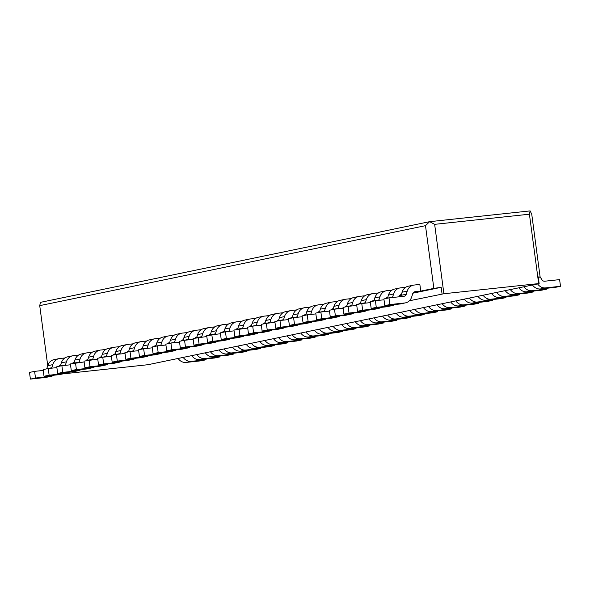 <?xml version="1.0" encoding="UTF-8"?>
<svg xmlns="http://www.w3.org/2000/svg" width="590" height="590" viewBox="0 0 590 590"><rect width="100%" height="100%" fill="white"/><g stroke="black" fill="none" stroke-linecap="round" stroke-linejoin="round"><path stroke-width="0.89" d="M62.916 373.883L147.928 364.716L539.142 283.606L538.677 283.591L529.414 214.2L530.137 210.903L429.623 221.67L40.452 302.353L39.729 305.642L425.493 225.668L433.856 288.385L420.736 291.106L419.851 284.432L414.106 285.051A10.104 8.651 78.3 0 0 413.391 285.162A10.104 8.651 78.3 0 0 407.211 291.158L402.1 292.22L401.141 295.31A3.37 2.884 78.3 0 1 400.293 296.681M469.448 298.053A10.104 8.651 -101.7 0 0 477.413 302.021L492.348 300.421L492.23 299.58M492.348 300.421L487.229 301.483L472.302 303.083A10.104 8.651 -101.7 0 1 464.337 299.115M540.093 276.821A10.104 8.651 -101.7 0 1 540.16 276.924L541.908 279.726A3.37 2.884 -101.7 0 0 544.673 281.216L559.608 279.623L560.5 286.29L545.566 287.891A10.104 8.651 -101.7 0 1 537.601 283.923M560.5 286.29L555.389 287.352L540.455 288.953A10.104 8.651 -101.7 0 1 532.49 284.985M505.866 296.755L505.977 297.596L491.042 299.196A10.104 8.651 -101.7 0 1 483.077 295.229M59.133 365.866L60.438 365.726M51.153 376.324A10.104 8.651 78.3 0 1 50.438 376.435L35.503 378.035L34.611 371.361L29.5 372.423L30.392 379.097L45.327 377.497A10.104 8.651 78.3 0 0 46.042 377.379L51.153 376.324A10.104 8.651 78.3 0 0 53.786 375.225M46.713 368.853A3.37 2.884 78.3 0 0 46.735 368.787L47.694 365.697A10.104 8.651 78.3 0 1 53.867 359.694L58.978 358.639A10.104 8.651 78.3 0 0 52.805 364.635L47.694 365.697M391.93 305.672A10.104 8.651 78.3 0 1 391.214 305.782L376.28 307.383L375.388 300.708L370.277 301.77L371.169 308.445L386.103 306.844A10.104 8.651 78.3 0 0 386.819 306.734L391.93 305.672A10.104 8.651 78.3 0 0 394.562 304.573M310.665 314.477A3.37 2.884 78.3 0 0 310.834 314.028L311.793 310.945L306.682 311.999L305.723 315.09A3.37 2.884 78.3 0 1 305.701 315.156M530.137 210.903L531.752 214.288L540.123 277.005L538.309 277.381M540.123 277.005L538.25 276.931L539.142 283.606M319.507 329.139A10.104 8.651 -101.7 0 0 327.472 333.107L342.399 331.506L342.288 330.666M342.399 331.506L337.288 332.568L322.354 334.169A10.104 8.651 -101.7 0 1 314.396 330.201M405.559 302.847A10.104 8.651 78.3 0 1 404.843 302.958L389.909 304.558L389.017 297.884L383.906 298.946L384.798 305.62L399.732 304.02A10.104 8.651 78.3 0 0 400.448 303.909L405.559 302.847A10.104 8.651 78.3 0 0 411.739 296.844L412.698 293.761A3.37 2.884 78.3 0 1 414.755 291.755A3.37 2.884 78.3 0 1 414.999 291.718L414.527 291.821M505.977 297.596L500.866 298.658L485.931 300.251A10.104 8.651 -101.7 0 1 477.966 296.291M323.777 319.802A10.104 8.651 78.3 0 1 323.055 319.913L308.12 321.513L303.009 322.575L317.944 320.975A10.104 8.651 78.3 0 0 318.659 320.864L323.777 319.802A10.104 8.651 78.3 0 0 326.403 318.703M333.136 326.314A10.104 8.651 -101.7 0 0 341.101 330.282L356.036 328.682L355.925 327.841M356.036 328.682L350.925 329.744L335.99 331.344A10.104 8.651 -101.7 0 1 328.025 327.376M538.677 283.591L443.901 293.739L434.646 224.347L529.414 214.2M264.976 340.445A10.104 8.651 -101.7 0 0 272.941 344.413L287.876 342.812L282.765 343.874L267.831 345.467A10.104 8.651 -101.7 0 1 259.866 341.507M455.812 300.885A10.104 8.651 -101.7 0 0 463.777 304.846L478.711 303.245L478.601 302.405M478.711 303.245L473.6 304.307L458.666 305.908A10.104 8.651 -101.7 0 1 450.701 301.94M47.731 365.579L39.729 305.642M364.664 311.321A10.104 8.651 78.3 0 1 363.949 311.439L349.015 313.039L348.13 306.365L343.019 307.427L343.904 314.094L358.838 312.494A10.104 8.651 78.3 0 0 359.553 312.383L364.664 311.321A10.104 8.651 78.3 0 0 367.297 310.222M349.015 313.039L343.904 314.094M64.87 357.968L59.701 358.521A10.104 8.651 78.3 0 0 58.978 358.639M35.503 378.035L30.392 379.097M65.306 365.343A3.37 2.884 78.3 0 0 65.475 364.9L66.434 361.81A10.104 8.651 78.3 0 1 72.614 355.807A10.104 8.651 78.3 0 1 73.33 355.696L78.499 355.143M359.022 303.695L360.32 303.555M351.035 314.153A10.104 8.651 78.3 0 1 350.32 314.264L335.386 315.864L334.493 309.19L329.382 310.252L330.275 316.919L345.209 315.326A10.104 8.651 78.3 0 0 345.924 315.207L351.035 314.153A10.104 8.651 78.3 0 0 353.668 313.054M346.596 306.682A3.37 2.884 78.3 0 0 346.618 306.616L347.576 303.526A10.104 8.651 78.3 0 1 353.757 297.522L358.868 296.468A10.104 8.651 78.3 0 0 352.687 302.464L347.576 303.526M364.753 295.796L359.583 296.35A10.104 8.651 78.3 0 0 358.868 296.468M334.493 309.19L343.129 308.268M405.647 287.323L400.477 287.876A10.104 8.651 78.3 0 0 399.762 287.986L394.644 289.048A10.104 8.651 78.3 0 0 388.471 295.044L387.512 298.134A3.37 2.884 78.3 0 1 387.49 298.201M392.446 297.515A3.37 2.884 78.3 0 0 392.623 297.072L393.582 293.99L388.471 295.044M389.909 304.558L384.798 305.62M546.753 288.274L546.871 289.115L531.937 290.715A10.104 8.651 -101.7 0 1 523.972 286.755M351.559 305.996A3.37 2.884 78.3 0 0 351.729 305.554L352.687 302.464M335.386 315.864L330.275 316.919M510.343 289.579A10.104 8.651 -101.7 0 0 518.308 293.54L533.235 291.947L533.124 291.099M533.235 291.947L528.124 293.001L513.189 294.602A10.104 8.651 -101.7 0 1 505.224 290.634M496.706 292.404A10.104 8.651 -101.7 0 0 504.671 296.372L519.606 294.771L514.495 295.826L499.56 297.426A10.104 8.651 -101.7 0 1 491.595 293.466M399.762 287.986A10.104 8.651 78.3 0 0 393.582 293.99M187.465 348.063A10.104 8.651 78.3 0 1 186.75 348.174L171.815 349.774L166.704 350.836L181.632 349.236A10.104 8.651 78.3 0 0 182.354 349.125L187.465 348.063A10.104 8.651 78.3 0 0 190.091 346.964M217.356 341.308A10.104 8.651 78.3 0 1 214.723 342.414A10.104 8.651 78.3 0 1 214.008 342.525L199.073 344.125L193.963 345.18L193.07 338.513L206.817 336.529M171.815 349.774L170.923 343.1L165.812 344.162L166.704 350.836M409.386 300.775L443.901 293.739M51.669 368.167A3.37 2.884 78.3 0 0 51.846 367.725L52.805 364.635M34.611 371.361L43.247 370.439M60.114 365.291L60.586 365.195A3.37 2.884 78.3 0 0 60.35 365.232A3.37 2.884 78.3 0 0 58.705 366.368M401.377 294.543L401.362 294.543A3.37 2.884 78.3 0 0 401.126 294.587A3.37 2.884 78.3 0 0 399.069 296.586L398.995 296.814M92.136 352.319L86.959 352.872A10.104 8.651 78.3 0 0 86.243 352.982L81.132 354.044A10.104 8.651 78.3 0 0 74.952 360.048L73.993 363.13A3.37 2.884 78.3 0 1 73.971 363.204M78.935 362.518A3.37 2.884 78.3 0 0 79.104 362.076L80.063 358.986L74.952 360.048M181.816 340.43L183.114 340.29M173.829 350.888A10.104 8.651 78.3 0 1 173.113 350.998L158.179 352.599L157.294 345.924L152.183 346.986L153.068 353.661L168.003 352.06A10.104 8.651 78.3 0 0 168.718 351.95L173.829 350.888A10.104 8.651 78.3 0 0 176.462 349.789M169.389 343.417A3.37 2.884 78.3 0 0 169.411 343.351L170.37 340.26A10.104 8.651 78.3 0 1 176.55 334.265L181.661 333.203A10.104 8.651 78.3 0 0 175.481 339.206L170.37 340.26M228.441 324.058L223.271 324.611A10.104 8.651 78.3 0 0 222.555 324.721L217.445 325.783A10.104 8.651 78.3 0 0 211.264 331.786L210.306 334.869A3.37 2.884 78.3 0 1 210.283 334.943M222.555 324.721A10.104 8.651 78.3 0 0 216.375 330.725L211.264 331.786M157.294 345.924L165.923 345.003M378.817 300.347A3.37 2.884 78.3 0 0 378.987 299.904L379.945 296.814L374.834 297.869L373.876 300.959A3.37 2.884 78.3 0 1 373.854 301.033M181.661 333.203A10.104 8.651 78.3 0 1 182.376 333.092L187.554 332.539M174.352 342.731A3.37 2.884 78.3 0 0 174.522 342.288L175.481 339.206M182.797 339.862L183.269 339.759A3.37 2.884 78.3 0 0 183.025 339.803A3.37 2.884 78.3 0 0 181.381 340.932M375.388 300.708L384.024 299.786M158.179 352.599L153.068 353.661M389.017 297.884L403.951 296.283A3.37 2.884 78.3 0 0 404.194 296.246A3.37 2.884 78.3 0 0 406.252 294.248L407.211 291.158M420.736 291.106L414.999 291.718M413.546 292.389L415.625 292.168L413.295 292.647M60.409 365.807L58.889 366.125M74.038 362.983L72.518 363.3M87.674 360.158L86.147 360.475M101.303 357.334L99.784 357.643M114.932 354.502L113.413 354.819M128.568 351.677L127.042 351.994M142.197 348.852L140.671 349.169M155.826 346.028L154.307 346.345M169.455 343.203L167.936 343.52M183.092 340.378L181.565 340.688M196.721 337.546L195.194 337.864M210.35 334.722L208.831 335.039M223.986 331.897L222.459 332.214M237.615 329.072L236.089 329.39M251.244 326.248L249.725 326.558M264.873 323.416L263.354 323.733M278.51 320.591L276.983 320.908M292.139 317.767L290.612 318.084M305.768 314.942L304.248 315.259M319.404 312.117L317.877 312.427M333.033 309.285L331.506 309.603M346.662 306.461L345.143 306.778M360.291 303.636L358.772 303.953M373.927 300.812L372.401 301.129M387.556 297.987L386.03 298.304M401.185 295.162L399.666 295.472M201.61 337.082A3.37 2.884 78.3 0 0 201.787 336.639L202.746 333.549A10.104 8.651 78.3 0 1 208.926 327.553A10.104 8.651 78.3 0 1 209.642 327.435L214.812 326.882M187.981 339.906A3.37 2.884 78.3 0 0 188.151 339.464L189.11 336.374L183.999 337.436L183.04 340.526A3.37 2.884 78.3 0 1 183.018 340.592M201.094 345.239A10.104 8.651 78.3 0 1 200.379 345.349L185.444 346.95L184.552 340.275L179.441 341.337L180.334 348.004L195.268 346.411A10.104 8.651 78.3 0 0 195.983 346.293L201.094 345.239A10.104 8.651 78.3 0 0 203.727 344.14M185.444 346.95L180.334 348.004M189.11 336.374A10.104 8.651 78.3 0 1 195.29 330.378A10.104 8.651 78.3 0 1 196.005 330.267L201.183 329.707M170.923 343.1L179.552 342.178M196.426 337.038L196.898 336.934A3.37 2.884 78.3 0 0 196.662 336.971A3.37 2.884 78.3 0 0 195.017 338.107M195.29 330.378L190.179 331.433A10.104 8.651 78.3 0 0 183.999 337.436M433.856 288.385L441.18 287.33L442.072 293.997M434.646 224.347L429.623 221.67L425.493 225.668M379.945 296.814A10.104 8.651 78.3 0 1 386.125 290.811A10.104 8.651 78.3 0 1 386.841 290.7L392.018 290.147M380.926 307.397A10.104 8.651 78.3 0 1 378.301 308.496A10.104 8.651 78.3 0 1 377.585 308.614L362.651 310.207L361.759 303.54L370.387 302.611M387.261 297.471L387.733 297.375A3.37 2.884 78.3 0 0 387.497 297.412A3.37 2.884 78.3 0 0 385.853 298.54M399.305 296.01L401.008 295.656M412.934 293.186L441.18 287.33M362.651 310.207L357.533 311.269L372.467 309.669A10.104 8.651 78.3 0 0 373.19 309.558L378.301 308.496M195.445 337.605L196.75 337.465M399.909 295.214L401.215 295.074M386.28 298.038L387.578 297.898M373.632 300.295L374.104 300.199A3.37 2.884 78.3 0 0 373.861 300.236A3.37 2.884 78.3 0 0 372.216 301.372M372.651 300.863L373.949 300.73M359.996 303.12L360.475 303.024A3.37 2.884 78.3 0 0 360.232 303.061A3.37 2.884 78.3 0 0 358.587 304.197M346.367 305.952L346.839 305.849A3.37 2.884 78.3 0 0 346.603 305.886A3.37 2.884 78.3 0 0 344.958 307.021M345.386 306.52L346.691 306.38M333.225 308.673L333.21 308.673A3.37 2.884 78.3 0 0 332.974 308.71A3.37 2.884 78.3 0 0 331.322 309.846M331.757 309.344L333.055 309.204M319.588 311.498L319.581 311.505A3.37 2.884 78.3 0 0 319.338 311.542A3.37 2.884 78.3 0 0 317.693 312.671M318.128 312.169L319.426 312.029M305.473 314.426L305.945 314.33A3.37 2.884 78.3 0 0 305.709 314.367A3.37 2.884 78.3 0 0 304.064 315.495M304.492 314.994L305.797 314.854M292.33 317.155L292.316 317.155A3.37 2.884 78.3 0 0 292.08 317.191A3.37 2.884 78.3 0 0 290.435 318.327M290.863 317.826L292.161 317.685M278.215 320.075L278.687 319.979A3.37 2.884 78.3 0 0 278.443 320.016A3.37 2.884 78.3 0 0 276.798 321.152M277.234 320.65L278.532 320.51M264.578 322.907L265.058 322.804A3.37 2.884 78.3 0 0 264.814 322.841A3.37 2.884 78.3 0 0 263.169 323.976M263.605 323.475L264.903 323.335M251.436 325.628L251.421 325.636A3.37 2.884 78.3 0 0 251.185 325.673A3.37 2.884 78.3 0 0 249.541 326.801M249.968 326.3L251.274 326.159M237.32 328.556L237.792 328.46A3.37 2.884 78.3 0 0 237.556 328.497A3.37 2.884 78.3 0 0 235.912 329.626M236.339 329.124L237.637 328.984M223.691 331.381L224.163 331.285A3.37 2.884 78.3 0 0 223.92 331.322A3.37 2.884 78.3 0 0 222.275 332.458M222.71 331.949L224.008 331.816M210.542 334.11L210.527 334.11A3.37 2.884 78.3 0 0 210.291 334.147A3.37 2.884 78.3 0 0 208.646 335.282M209.081 334.781L210.379 334.641M169.647 342.584L169.64 342.591A3.37 2.884 78.3 0 0 169.396 342.628A3.37 2.884 78.3 0 0 167.752 343.756M168.187 343.255L169.485 343.115M155.531 345.511L156.003 345.416A3.37 2.884 78.3 0 0 155.767 345.452A3.37 2.884 78.3 0 0 154.123 346.588M154.55 346.079L155.856 345.947M141.902 348.336L142.374 348.24A3.37 2.884 78.3 0 0 142.138 348.277A3.37 2.884 78.3 0 0 140.494 349.413M140.922 348.911L142.22 348.771M128.753 351.065L128.745 351.065A3.37 2.884 78.3 0 0 128.502 351.102A3.37 2.884 78.3 0 0 126.857 352.237M127.293 351.736L128.591 351.596M114.637 353.993L115.109 353.889A3.37 2.884 78.3 0 0 114.873 353.926A3.37 2.884 78.3 0 0 113.228 355.062M113.664 354.56L114.962 354.42M101.008 356.817L101.48 356.721A3.37 2.884 78.3 0 0 101.244 356.758A3.37 2.884 78.3 0 0 99.599 357.887M100.027 357.385L101.333 357.245M87.866 359.546L87.851 359.546A3.37 2.884 78.3 0 0 87.608 359.583A3.37 2.884 78.3 0 0 85.963 360.711M86.398 360.21L87.696 360.07M73.743 362.467L74.222 362.371A3.37 2.884 78.3 0 0 73.979 362.408A3.37 2.884 78.3 0 0 72.334 363.543M72.769 363.042L74.067 362.902M361.759 303.54L356.648 304.595L357.533 311.269M386.125 290.811L381.015 291.873A10.104 8.651 78.3 0 0 374.834 297.869M215.247 334.257A3.37 2.884 78.3 0 0 215.416 333.815L216.375 330.725M196.654 337.768A3.37 2.884 78.3 0 0 196.677 337.701L197.635 334.611A10.104 8.651 78.3 0 1 203.808 328.608L208.926 327.553M337.406 316.978A10.104 8.651 78.3 0 1 336.691 317.088L321.757 318.689L316.646 319.751L331.58 318.15A10.104 8.651 78.3 0 0 332.295 318.04L337.406 316.978A10.104 8.651 78.3 0 0 340.032 315.879M184.552 340.275L193.188 339.353M360.225 303.857A3.37 2.884 78.3 0 0 360.247 303.784L361.205 300.701A10.104 8.651 78.3 0 1 367.386 294.698L372.497 293.636A10.104 8.651 78.3 0 0 366.316 299.639L361.205 300.701M546.871 289.115L541.76 290.177L526.826 291.777A10.104 8.651 -101.7 0 1 518.861 287.809M242.505 328.608A3.37 2.884 78.3 0 0 242.682 328.158L243.641 325.075A10.104 8.651 78.3 0 1 249.813 319.072A10.104 8.651 78.3 0 1 250.536 318.961L255.706 318.408M237.549 329.286A3.37 2.884 78.3 0 0 237.571 329.22L238.53 326.13A10.104 8.651 78.3 0 1 244.703 320.134L249.813 319.072M199.073 344.125L198.181 337.451M193.963 345.18L208.897 343.579A10.104 8.651 78.3 0 0 209.612 343.469L214.723 342.414M378.382 292.972L373.212 293.525A10.104 8.651 78.3 0 0 372.497 293.636M228.876 331.433A3.37 2.884 78.3 0 0 229.045 330.99L230.004 327.9L224.893 328.962L223.935 332.045A3.37 2.884 78.3 0 1 223.912 332.118M365.188 303.171A3.37 2.884 78.3 0 0 365.358 302.729L366.316 299.639M348.13 306.365L356.758 305.436M241.989 336.757A10.104 8.651 78.3 0 1 241.273 336.868L226.339 338.468L225.446 331.794L220.335 332.856L221.228 339.53L236.162 337.93A10.104 8.651 78.3 0 0 236.878 337.819L241.989 336.757A10.104 8.651 78.3 0 0 244.614 335.658M226.339 338.468L221.228 339.53M228.359 339.582A10.104 8.651 78.3 0 1 227.637 339.7L212.702 341.293L207.592 342.355L222.526 340.755A10.104 8.651 78.3 0 0 223.241 340.644L228.359 339.582A10.104 8.651 78.3 0 0 230.985 338.483M207.592 342.355L206.707 335.681L220.446 333.697M269.77 322.951A3.37 2.884 78.3 0 0 269.94 322.509L270.899 319.419A10.104 8.651 78.3 0 1 277.079 313.423A10.104 8.651 78.3 0 1 277.794 313.305L282.971 312.752M230.004 327.9A10.104 8.651 78.3 0 1 236.184 321.897A10.104 8.651 78.3 0 1 236.9 321.786L242.077 321.233M413.391 285.162L408.28 286.224A10.104 8.651 78.3 0 0 402.1 292.22M212.702 341.293L211.817 334.626M236.184 321.897L231.073 322.959A10.104 8.651 78.3 0 0 224.893 328.962M258.25 332.834A10.104 8.651 78.3 0 1 255.618 333.933A10.104 8.651 78.3 0 1 254.902 334.043L239.968 335.644L234.857 336.706L233.965 330.031L247.712 328.047M269.335 315.584L264.165 316.137A10.104 8.651 78.3 0 0 263.45 316.247L258.339 317.309A10.104 8.651 78.3 0 0 252.159 323.305L251.2 326.395A3.37 2.884 78.3 0 1 251.178 326.462M256.141 325.776A3.37 2.884 78.3 0 0 256.311 325.333L257.269 322.243L252.159 323.305M225.446 331.794L234.075 330.872M519.606 294.771L519.495 293.931M269.247 331.108A10.104 8.651 78.3 0 1 268.531 331.219L253.597 332.819L252.712 326.145L247.601 327.207L248.486 333.881L263.42 332.281A10.104 8.651 78.3 0 0 264.136 332.163L269.247 331.108A10.104 8.651 78.3 0 0 271.879 330.009M253.597 332.819L248.486 333.881M283.399 320.127A3.37 2.884 78.3 0 0 283.569 319.684L284.528 316.594A10.104 8.651 78.3 0 1 290.708 310.591A10.104 8.651 78.3 0 1 291.423 310.48L296.6 309.927M234.857 336.706L249.791 335.105A10.104 8.651 78.3 0 0 250.507 334.995L255.618 333.933M337.923 308.821A3.37 2.884 78.3 0 0 338.1 308.378L339.058 305.288L333.94 306.35L332.981 309.44A3.37 2.884 78.3 0 1 332.967 309.507M239.968 335.644L239.075 328.969M263.45 316.247A10.104 8.651 78.3 0 0 257.269 322.243M376.28 307.383L371.169 308.445M252.712 326.145L261.341 325.223M308.12 321.513L307.235 314.839L302.124 315.901L303.009 322.575M319.33 312.331A3.37 2.884 78.3 0 0 319.352 312.265L320.311 309.175A10.104 8.651 78.3 0 1 326.491 303.179L331.602 302.117A10.104 8.651 78.3 0 0 325.422 308.12L320.311 309.175M277.079 313.423L271.968 314.477A10.104 8.651 78.3 0 0 265.788 320.481L264.829 323.571A3.37 2.884 78.3 0 1 264.807 323.637M310.229 307.102L305.06 307.656A10.104 8.651 78.3 0 0 304.344 307.766L299.226 308.828A10.104 8.651 78.3 0 0 293.053 314.831L292.094 317.914A3.37 2.884 78.3 0 1 292.072 317.988M297.028 317.302A3.37 2.884 78.3 0 0 297.205 316.86L298.164 313.769L293.053 314.831M305.871 331.971A10.104 8.651 -101.7 0 0 313.836 335.931L328.77 334.331L323.659 335.393L308.725 336.993A10.104 8.651 -101.7 0 1 300.76 333.026M464.972 305.229L465.082 306.077L450.148 307.67A10.104 8.651 -101.7 0 1 442.183 303.71M307.235 314.839L315.864 313.917M465.082 306.077L459.971 307.132L445.037 308.732A10.104 8.651 -101.7 0 1 437.072 304.764M282.883 328.283A10.104 8.651 78.3 0 1 282.168 328.394L267.233 329.994L266.341 323.32L261.23 324.382L262.122 331.049L277.049 329.456A10.104 8.651 78.3 0 0 277.772 329.338L282.883 328.283A10.104 8.651 78.3 0 0 285.508 327.177M267.233 329.994L262.122 331.049M324.294 311.645A3.37 2.884 78.3 0 0 324.463 311.203L325.422 308.12M296.512 325.451A10.104 8.651 78.3 0 1 295.796 325.569L280.862 327.162L279.97 320.495L274.859 321.55L275.751 328.224L290.686 326.624A10.104 8.651 78.3 0 0 291.401 326.513L296.512 325.451A10.104 8.651 78.3 0 0 299.145 324.353M280.862 327.162L275.751 328.224M331.602 302.117A10.104 8.651 78.3 0 1 332.318 302.006L337.495 301.453M290.708 310.591L285.597 311.653A10.104 8.651 78.3 0 0 279.417 317.656L278.458 320.746A3.37 2.884 78.3 0 1 278.436 320.812M251.347 343.269A10.104 8.651 -101.7 0 0 259.312 347.237L274.247 345.637L269.136 346.699L254.202 348.299A10.104 8.651 -101.7 0 1 246.237 344.331M266.341 323.32L274.969 322.398M233.242 353.277L233.352 354.118L218.418 355.718A10.104 8.651 -101.7 0 1 210.453 351.751M233.352 354.118L228.242 355.173L213.307 356.773A10.104 8.651 -101.7 0 1 205.342 352.813M105.765 349.494L100.588 350.047A10.104 8.651 78.3 0 0 99.872 350.158L94.761 351.22A10.104 8.651 78.3 0 0 88.581 357.216L87.622 360.306A3.37 2.884 78.3 0 1 87.6 360.372M92.564 359.694A3.37 2.884 78.3 0 0 92.741 359.244L93.699 356.161L88.581 357.216M105.676 365.018A10.104 8.651 78.3 0 1 104.961 365.129L90.027 366.729L84.916 367.791L99.85 366.191A10.104 8.651 78.3 0 0 100.566 366.08L105.676 365.018A10.104 8.651 78.3 0 0 108.309 363.919M160.723 345.563A3.37 2.884 78.3 0 0 160.893 345.12L161.852 342.03L156.741 343.085L155.782 346.175A3.37 2.884 78.3 0 1 155.76 346.249M304.344 307.766A10.104 8.651 78.3 0 0 298.164 313.769M279.97 320.495L288.606 319.566M310.141 322.627A10.104 8.651 78.3 0 1 309.425 322.737L294.491 324.338L293.599 317.671L288.488 318.725L289.38 325.4L304.315 323.799A10.104 8.651 78.3 0 0 305.03 323.689L310.141 322.627A10.104 8.651 78.3 0 0 312.774 321.528M323.858 304.278L318.689 304.831A10.104 8.651 78.3 0 0 317.973 304.942L312.862 306.004A10.104 8.651 78.3 0 0 306.682 311.999M237.718 346.094A10.104 8.651 -101.7 0 0 245.683 350.062L260.618 348.461L260.507 347.621M260.618 348.461L255.507 349.523L240.573 351.124A10.104 8.651 -101.7 0 1 232.607 347.156M64.782 373.5A10.104 8.651 78.3 0 1 64.067 373.61L49.132 375.211L48.24 368.536L43.129 369.598L44.021 376.265L58.956 374.672A10.104 8.651 78.3 0 0 59.671 374.554L64.782 373.5A10.104 8.651 78.3 0 0 67.415 372.393M49.132 375.211L44.021 376.265M60.342 366.029A3.37 2.884 78.3 0 0 60.364 365.962L61.323 362.872A10.104 8.651 78.3 0 1 67.503 356.869L72.614 355.807M48.24 368.536L56.876 367.614M346.765 323.49A10.104 8.651 -101.7 0 0 354.73 327.457L369.665 325.857L364.554 326.919L349.619 328.512A10.104 8.651 -101.7 0 1 341.654 324.552M360.394 320.665A10.104 8.651 -101.7 0 0 368.359 324.625L383.294 323.032L378.183 324.087L363.248 325.687A10.104 8.651 -101.7 0 1 355.283 321.727M317.973 304.942A10.104 8.651 78.3 0 0 311.793 310.945M383.294 323.032L383.183 322.184M274.247 345.637L274.136 344.796M328.77 334.331L328.66 333.49M301.394 339.147L301.512 339.988L286.578 341.588A10.104 8.651 -101.7 0 1 278.613 337.62M301.512 339.988L296.401 341.042L281.467 342.643A10.104 8.651 -101.7 0 1 273.502 338.682M428.554 306.534A10.104 8.651 -101.7 0 0 436.519 310.502L451.453 308.902L446.342 309.957L431.408 311.557A10.104 8.651 -101.7 0 1 423.443 307.596M86.243 352.982A10.104 8.651 78.3 0 0 80.063 358.986M294.491 324.338L289.38 325.4M293.599 317.671L302.235 316.742M339.058 305.288A10.104 8.651 78.3 0 1 345.231 299.292A10.104 8.651 78.3 0 1 345.954 299.182L351.124 298.621M321.757 318.689L320.864 312.014L329.493 311.092M451.453 308.902L451.343 308.061M316.646 319.751L315.753 313.076L320.864 312.014M345.231 299.292L340.12 300.347A10.104 8.651 78.3 0 0 333.94 306.35M99.872 350.158A10.104 8.651 78.3 0 0 93.699 356.161M78.411 370.668A10.104 8.651 78.3 0 1 77.696 370.786L62.761 372.379L61.876 365.712L56.765 366.766L57.65 373.441L72.585 371.84A10.104 8.651 78.3 0 0 73.3 371.73L78.411 370.668A10.104 8.651 78.3 0 0 81.044 369.569M62.761 372.379L57.65 373.441M61.876 365.712L70.505 364.782M132.942 359.369A10.104 8.651 78.3 0 1 132.219 359.48L117.292 361.08L116.4 354.406L111.289 355.468L112.174 362.135L127.108 360.542A10.104 8.651 78.3 0 0 127.823 360.424L132.942 359.369A10.104 8.651 78.3 0 0 135.567 358.263M117.292 361.08L112.174 362.135M196.824 354.575A10.104 8.651 -101.7 0 0 204.789 358.543L219.723 356.943L214.613 358.005L199.678 359.598A10.104 8.651 -101.7 0 1 191.713 355.637M369.665 325.857L369.554 325.016M374.031 317.84A10.104 8.651 -101.7 0 0 381.996 321.801L396.93 320.2L391.819 321.262L376.885 322.863A10.104 8.651 -101.7 0 1 368.92 318.895M94.673 366.744A10.104 8.651 78.3 0 1 92.047 367.843A10.104 8.651 78.3 0 1 91.332 367.954L76.398 369.554L71.287 370.616L70.394 363.942L84.134 361.958M76.398 369.554L75.505 362.887M71.287 370.616L86.214 369.016A10.104 8.651 78.3 0 0 86.936 368.905L92.047 367.843M219.723 356.943L219.613 356.102M119.305 362.194A10.104 8.651 78.3 0 1 118.59 362.304L103.656 363.905L98.545 364.967L113.479 363.366A10.104 8.651 78.3 0 0 114.195 363.256L119.305 362.194A10.104 8.651 78.3 0 0 121.938 361.095M146.571 356.537A10.104 8.651 78.3 0 1 145.855 356.655L130.921 358.255L130.029 351.581L124.918 352.636L125.81 359.31L140.745 357.71A10.104 8.651 78.3 0 0 141.46 357.599L146.571 356.537A10.104 8.651 78.3 0 0 149.196 355.438M130.921 358.255L125.81 359.31M84.916 367.791L84.023 361.117L97.77 359.133M101.237 357.547A3.37 2.884 78.3 0 0 101.259 357.481L102.218 354.391A10.104 8.651 78.3 0 1 108.39 348.395L113.509 347.333A10.104 8.651 78.3 0 0 107.328 353.336L102.218 354.391M106.193 356.862A3.37 2.884 78.3 0 0 106.37 356.419L107.328 353.336M396.93 320.2L396.812 319.36M113.509 347.333A10.104 8.651 78.3 0 1 114.224 347.222L119.394 346.669M90.027 366.729L89.134 360.055M287.876 342.812L287.765 341.971M224.089 348.926A10.104 8.651 -101.7 0 0 232.054 352.886L246.981 351.293L246.871 350.445M246.981 351.293L241.87 352.348L226.936 353.948A10.104 8.651 -101.7 0 1 218.979 349.981M133.458 351.212A3.37 2.884 78.3 0 0 133.628 350.77L134.586 347.68A10.104 8.651 78.3 0 1 140.767 341.684A10.104 8.651 78.3 0 1 141.482 341.566L146.659 341.013M119.829 354.037A3.37 2.884 78.3 0 0 119.999 353.594L120.957 350.504A10.104 8.651 78.3 0 1 127.138 344.508A10.104 8.651 78.3 0 1 127.853 344.398L133.023 343.837M103.656 363.905L102.771 357.23L111.399 356.308M98.545 364.967L97.652 358.292L102.771 357.23M114.866 354.723A3.37 2.884 78.3 0 0 114.888 354.656L115.847 351.566A10.104 8.651 78.3 0 1 122.027 345.563L127.138 344.508M410.448 316.535L410.559 317.376L395.625 318.976A10.104 8.651 -101.7 0 1 387.66 315.008M410.559 317.376L405.448 318.438L390.514 320.038A10.104 8.651 -101.7 0 1 382.549 316.07M128.495 351.898A3.37 2.884 78.3 0 0 128.517 351.832L129.476 348.742A10.104 8.651 78.3 0 1 135.656 342.738L140.767 341.684M147.087 348.388A3.37 2.884 78.3 0 0 147.264 347.945L148.223 344.855L143.112 345.917L142.153 349A3.37 2.884 78.3 0 1 142.131 349.074M116.4 354.406L125.028 353.484M161.852 342.03A10.104 8.651 78.3 0 1 168.032 336.027A10.104 8.651 78.3 0 1 168.747 335.917L173.917 335.363M160.2 353.712A10.104 8.651 78.3 0 1 159.484 353.83L144.55 355.423L143.658 348.756L138.547 349.811L139.439 356.485L154.374 354.885A10.104 8.651 78.3 0 0 155.089 354.774L160.2 353.712A10.104 8.651 78.3 0 0 162.833 352.614M144.55 355.423L139.439 356.485M424.077 313.71L424.188 314.551L409.253 316.151A10.104 8.651 -101.7 0 1 401.289 312.184M160.288 338.188L155.118 338.741A10.104 8.651 78.3 0 0 154.396 338.852L149.285 339.914A10.104 8.651 78.3 0 0 143.112 345.917M154.396 338.852A10.104 8.651 78.3 0 0 148.223 344.855M424.188 314.551L419.077 315.613L404.143 317.214A10.104 8.651 -101.7 0 1 396.178 313.246M130.029 351.581L138.657 350.652M168.032 336.027L162.921 337.089A10.104 8.651 78.3 0 0 156.741 343.085M143.658 348.756L152.294 347.827M292.242 334.796A10.104 8.651 -101.7 0 0 300.207 338.756L315.141 337.163L310.03 338.218L295.096 339.818A10.104 8.651 -101.7 0 1 287.131 335.85M414.925 309.359A10.104 8.651 -101.7 0 0 422.89 313.327L437.817 311.727L437.706 310.886M437.817 311.727L432.706 312.788L417.772 314.382A10.104 8.651 -101.7 0 1 409.807 310.421M315.141 337.163L315.031 336.315M183.195 357.4A10.104 8.651 -101.7 0 0 191.16 361.368L206.094 359.767L205.976 358.927M206.094 359.767L200.983 360.829L186.049 362.43A10.104 8.651 -101.7 0 1 178.084 358.462M545.566 287.891L540.455 288.953M391.214 305.782L386.103 306.844M310.834 314.028L305.723 315.09M404.843 302.958L399.732 304.02M491.042 299.196L485.931 300.251M323.055 319.913L317.944 320.975M272.941 344.413L267.831 345.467M50.438 376.435L45.327 377.497M392.623 297.072L387.512 298.134M351.729 305.554L346.618 306.616M504.671 296.372L499.56 297.426M350.32 314.264L345.209 315.326M186.75 348.174L181.632 349.236M79.104 362.076L73.993 363.13M51.846 367.725L46.735 368.787M378.987 299.904L373.876 300.959M173.113 350.998L168.003 352.06M174.522 342.288L169.411 343.351M363.949 311.439L358.838 312.494M188.151 339.464L183.04 340.526M377.585 308.614L372.467 309.669M401.362 294.543L400.89 294.646M333.21 308.673L332.738 308.776M319.581 311.505L319.109 311.601M292.316 317.155L291.844 317.25M251.421 325.636L250.949 325.732M210.527 334.11L210.055 334.206M169.64 342.591L169.16 342.687M128.745 351.065L128.273 351.168M87.851 359.546L87.379 359.642M215.416 333.815L210.306 334.869M201.787 336.639L196.677 337.701M336.691 317.088L331.58 318.15M202.746 333.549L197.635 334.611M531.937 290.715L526.826 291.777M200.379 345.349L195.268 346.411M518.308 293.54L513.189 294.602M242.682 328.158L237.571 329.22M214.008 342.525L208.897 343.579M229.045 330.99L223.935 332.045M406.252 294.248L401.141 295.31M227.637 339.7L222.526 340.755M241.273 336.868L236.162 337.93M256.311 325.333L251.2 326.395M243.641 325.075L238.53 326.13M254.902 334.043L249.791 335.105M338.1 308.378L332.981 309.44M365.358 302.729L360.247 303.784M268.531 331.219L263.42 332.281M270.899 319.419L265.788 320.481M269.94 322.509L264.829 323.571M297.205 316.86L292.094 317.914M313.836 335.931L308.725 336.993M463.777 304.846L458.666 305.908M324.463 311.203L319.352 312.265M282.168 328.394L277.049 329.456M284.528 316.594L279.417 317.656M283.569 319.684L278.458 320.746M218.418 355.718L213.307 356.773M477.413 302.021L472.302 303.083M450.148 307.67L445.037 308.732M92.741 359.244L87.622 360.306M104.961 365.129L99.85 366.191M295.796 325.569L290.686 326.624M160.893 345.12L155.782 346.175M64.067 373.61L58.956 374.672M65.475 364.9L60.364 365.962M354.73 327.457L349.619 328.512M368.359 324.625L363.248 325.687M309.425 322.737L304.315 323.799M341.101 330.282L335.99 331.344M286.578 341.588L281.467 342.643M66.434 361.81L61.323 362.872M77.696 370.786L72.585 371.84M259.312 347.237L254.202 348.299M327.472 333.107L322.354 334.169M381.996 321.801L376.885 322.863M245.683 350.062L240.573 351.124M91.332 367.954L86.214 369.016M118.59 362.304L113.479 363.366M106.37 356.419L101.259 357.481M204.789 358.543L199.678 359.598M119.999 353.594L114.888 354.656M120.957 350.504L115.847 351.566M132.219 359.48L127.108 360.542M395.625 318.976L390.514 320.038M145.855 356.655L140.745 357.71M133.628 350.77L128.517 351.832M147.264 347.945L142.153 349M134.586 347.68L129.476 348.742M232.054 352.886L226.936 353.948M409.253 316.151L404.143 317.214M159.484 353.83L154.374 354.885M300.207 338.756L295.096 339.818M422.89 313.327L417.772 314.382M436.519 310.502L431.408 311.557M191.16 361.368L186.049 362.43"/></g></svg>
